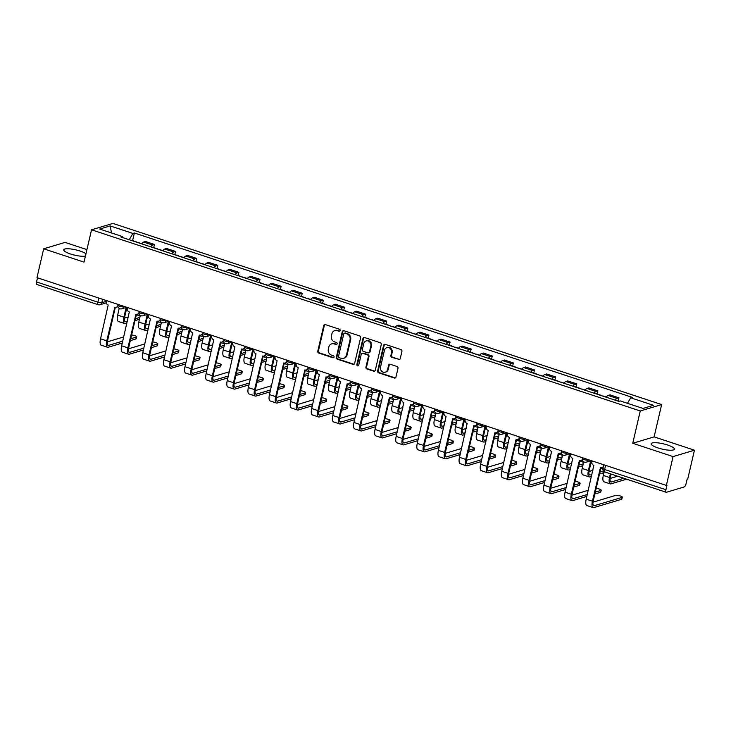 <?xml version="1.0" encoding="UTF-8"?>
<svg xmlns="http://www.w3.org/2000/svg" width="731" height="731" viewBox="0 0 731 731"><rect width="100%" height="100%" fill="white"/><g stroke="black" fill="none" stroke-linecap="round" stroke-linejoin="round"><path stroke-width="1.1" d="M340.207 330.576A1.051 0.95 -106.7 0 0 339.504 329.279L325.396 324.619A1.499 1.352 -106.7 0 0 323.732 325.597L317.775 351.2A1.499 1.352 -106.7 0 0 318.771 353.064L332.888 357.724A1.051 0.95 -106.7 0 0 334.049 357.03A1.051 0.95 -106.7 0 0 333.354 355.732L331.527 355.129A4.797 4.34 -106.7 0 1 328.329 349.171L328.831 347.042A4.797 4.34 -106.7 0 1 331.7 343.844A4.797 4.34 -106.7 0 1 334.14 343.89L335.968 344.493A1.051 0.95 -106.7 0 0 337.128 343.808A1.051 0.95 -106.7 0 0 336.434 342.501L334.606 341.898A4.797 4.34 -106.7 0 1 331.408 335.949L331.911 333.811A4.797 4.34 -106.7 0 1 334.78 330.622A4.797 4.34 -106.7 0 1 337.219 330.668L339.047 331.271A1.051 0.95 -106.7 0 0 340.207 330.576M667.641 445.015A11.915 2.714 13.1 0 0 651.175 443.763A11.915 2.714 13.1 0 0 657.918 447.92A11.915 2.714 13.1 0 0 674.393 449.163A11.915 2.714 13.1 0 0 667.641 445.015M85.966 253.73A11.915 2.714 13.1 0 0 80.209 251.071A11.915 2.714 13.1 0 0 63.743 249.819A11.915 2.714 13.1 0 0 70.487 253.977A11.915 2.714 13.1 0 0 85.408 256.124M398.587 359.579A1.499 1.352 -106.7 0 0 400.25 358.592L401.922 351.41A1.499 1.352 -106.7 0 0 400.917 349.555L385.246 344.374A1.499 1.352 -106.7 0 0 383.583 345.361L377.625 370.964A1.499 1.352 -106.7 0 0 378.621 372.819L394.301 378A1.499 1.352 -106.7 0 0 395.964 377.013L397.984 368.342A1.499 1.352 -106.7 0 0 396.979 366.478L390.272 364.266A1.499 1.352 -106.7 0 0 388.618 365.244L387.613 369.548A4.011 3.628 -106.7 0 1 381.564 371.138A4.011 3.628 -106.7 0 1 380.504 367.2L384.424 350.35A4.011 3.628 -106.7 0 1 390.473 348.751A4.011 3.628 -106.7 0 1 391.533 352.698L390.884 355.504A1.499 1.352 -106.7 0 0 391.88 357.368L399.208 359.396A1.499 1.352 -106.7 0 0 399.647 359.46M640.255 410.968L632.744 443.278L673.077 456.592L666.361 485.43L36.97 277.634L43.686 248.796L84.019 262.109L91.539 229.799L640.255 410.968L661.637 404.563L112.912 223.403L91.539 229.799M360.602 337.768A1.499 1.352 -106.7 0 0 359.606 335.913L343.926 330.732A1.499 1.352 -106.7 0 0 342.263 331.719L336.306 357.322A1.499 1.352 -106.7 0 0 337.302 359.177L352.982 364.358A1.499 1.352 -106.7 0 0 354.645 363.371L360.602 337.768M364.586 337.558L380.266 342.729A1.499 1.352 -106.7 0 1 381.262 344.593L375.305 370.197A1.499 1.352 -106.7 0 1 373.642 371.174L366.935 368.963A1.499 1.352 -106.7 0 1 365.939 367.099L368.351 356.719A1.499 1.352 -106.7 0 0 367.355 354.855L362.905 353.384A1.499 1.352 -106.7 0 0 361.242 354.371L358.729 365.18A1.051 0.95 -106.7 0 1 357.148 365.601A1.051 0.95 -106.7 0 1 356.865 364.568L362.923 338.535A1.499 1.352 -106.7 0 1 364.586 337.558M673.077 456.592L694.45 450.195L687.743 479.024L687.113 479.216L686.071 483.703A3.052 1.096 108.3 0 1 684.152 486.974L666.517 492.255A3.052 1.096 108.3 0 1 666.233 492.265L604.921 472.016A3.052 1.096 -71.7 0 1 604.628 469.494L665.941 489.733A3.052 1.096 108.3 0 0 666.233 492.265M86.925 249.618L65.059 242.4L43.686 248.796M694.45 450.195L654.117 436.873L661.637 404.563M666.361 485.43L666.992 485.238L665.941 489.733M37.126 284.46A3.052 1.096 -71.7 0 1 36.842 284.469A3.052 1.096 -71.7 0 1 36.55 281.938L97.863 302.177A3.052 0.694 13.1 0 0 101.819 302.698L106.123 301.41M37.509 277.807L36.55 281.938M150.577 246.786A7.027 2.531 -71.7 0 1 152.541 245.031L143.605 242.08A7.027 2.531 108.3 0 0 141.64 243.834M143.605 242.08L145.506 241.513L154.442 244.456L153.702 247.608M152.541 245.031L154.442 244.456M174.819 254.58L175.559 251.427L166.622 248.485L164.722 249.052A7.027 2.531 108.3 0 0 162.757 250.806M171.694 253.748A7.027 2.531 -71.7 0 1 173.658 252.003L175.559 251.427M195.935 261.552L196.666 258.399L187.739 255.448L185.838 256.024A7.027 2.531 108.3 0 0 183.874 257.778M192.801 260.72A7.027 2.531 -71.7 0 1 194.766 258.966L196.666 258.399M217.052 268.524L217.783 265.371L208.847 262.42L206.946 262.996A7.027 2.531 108.3 0 0 204.991 264.75M213.918 267.692A7.027 2.531 -71.7 0 1 215.883 265.938L217.783 265.371M238.169 275.496L238.9 272.343L229.963 269.392L228.063 269.967A7.027 2.531 108.3 0 0 226.098 271.713M235.035 274.664A7.027 2.531 -71.7 0 1 236.999 272.91L238.9 272.343M259.286 282.468L260.017 279.315L251.08 276.364L249.18 276.939A7.027 2.531 108.3 0 0 247.215 278.685M256.152 281.636A7.027 2.531 -71.7 0 1 258.116 279.882L260.017 279.315M280.393 289.439L281.133 286.287L272.197 283.336L270.296 283.902A7.027 2.531 108.3 0 0 268.332 285.657M277.268 288.608A7.027 2.531 -71.7 0 1 279.233 286.854L281.133 286.287M301.51 296.411L302.241 293.259L293.314 290.308L291.413 290.874A7.027 2.531 108.3 0 0 289.449 292.628M298.376 295.58A7.027 2.531 -71.7 0 1 300.34 293.825L302.241 293.259M322.627 303.383L323.358 300.231L314.431 297.279L312.53 297.846A7.027 2.531 108.3 0 0 310.565 299.6M319.493 302.552A7.027 2.531 -71.7 0 1 321.457 300.797L323.358 300.231M343.744 310.355L344.475 307.203L335.538 304.251L333.638 304.818A7.027 2.531 108.3 0 0 331.673 306.572M340.609 309.524A7.027 2.531 -71.7 0 1 342.574 307.769L344.475 307.203M364.86 317.327L365.591 314.175L356.655 311.223L354.754 311.79A7.027 2.531 108.3 0 0 352.79 313.544M361.726 316.496A7.027 2.531 -71.7 0 1 363.691 314.741L365.591 314.175M385.968 324.299L386.708 321.147L377.772 318.195L375.871 318.762A7.027 2.531 108.3 0 0 373.906 320.516M382.843 323.467A7.027 2.531 -71.7 0 1 384.808 321.713L386.708 321.147M407.085 331.271L407.825 328.109L398.888 325.167L396.988 325.734A7.027 2.531 108.3 0 0 395.023 327.488M403.96 330.439A7.027 2.531 -71.7 0 1 405.924 328.685L407.825 328.109M428.202 338.234L428.933 335.081L420.005 332.139L418.105 332.706A7.027 2.531 108.3 0 0 416.14 334.46M425.067 337.411A7.027 2.531 -71.7 0 1 427.032 335.657L428.933 335.081M449.318 345.206L450.049 342.053L441.122 339.111L439.221 339.677A7.027 2.531 108.3 0 0 437.257 341.432M446.184 344.383A7.027 2.531 -71.7 0 1 448.149 342.629L450.049 342.053M470.435 352.178L471.166 349.025L462.23 346.083L460.329 346.649A7.027 2.531 108.3 0 0 458.364 348.404M467.301 351.346A7.027 2.531 -71.7 0 1 469.265 349.601L471.166 349.025M491.552 359.149L492.283 355.997L483.346 353.046L481.446 353.621A7.027 2.531 108.3 0 0 479.481 355.376M488.418 358.318A7.027 2.531 -71.7 0 1 490.382 356.564L492.283 355.997M512.659 366.121L513.4 362.969L504.463 360.017L502.562 360.593A7.027 2.531 108.3 0 0 500.598 362.348M509.534 365.29A7.027 2.531 -71.7 0 1 511.499 363.535L513.4 362.969M533.776 373.093L534.507 369.941L525.58 366.989L523.679 367.565A7.027 2.531 108.3 0 0 521.715 369.31M530.651 372.262A7.027 2.531 -71.7 0 1 532.607 370.507L534.507 369.941M554.893 380.065L555.624 376.913L546.697 373.961L544.796 374.537A7.027 2.531 108.3 0 0 542.831 376.282M551.759 379.234A7.027 2.531 -71.7 0 1 553.723 377.479L555.624 376.913M576.01 387.037L576.741 383.885L567.804 380.933L565.904 381.5A7.027 2.531 108.3 0 0 563.948 383.254M572.876 386.206A7.027 2.531 -71.7 0 1 574.84 384.451L576.741 383.885M597.126 394.009L597.857 390.857L588.921 387.905L587.02 388.472A7.027 2.531 108.3 0 0 585.056 390.226M593.992 393.177A7.027 2.531 -71.7 0 1 595.957 391.423L597.857 390.857M618.234 400.981L618.974 397.828L610.038 394.877L608.137 395.444A7.027 2.531 108.3 0 0 606.173 397.198M615.109 400.149A7.027 2.531 -71.7 0 1 617.074 398.395L618.974 397.828M122.662 237.566L122.433 236.57L99.699 229.059L110.162 225.925L132.905 233.436L129.213 239.731M627.49 403.32L630.734 397.792L632.196 397.353L134.367 232.997L132.905 233.436M630.734 397.792L653.477 405.303L643.006 408.437L620.263 400.926L618.801 401.365L120.971 237.008L122.433 236.57M632.744 443.278L654.117 436.873M132.594 240.636L134.367 232.997M110.162 225.925L111.496 232.961M339.869 331.125A1.051 0.95 -106.7 0 1 339.668 331.079L337.841 330.476A4.797 4.34 -106.7 0 0 335.401 330.43L334.78 330.622M331.7 343.844L332.331 343.661A4.797 4.34 -106.7 0 1 334.761 343.707L336.589 344.31A1.051 0.95 -106.7 0 0 336.79 344.347M324.957 324.546A1.499 1.352 -106.7 0 0 324.354 325.414L318.396 351.017A1.499 1.352 -106.7 0 0 319.392 352.872L333.51 357.532A1.051 0.95 -106.7 0 0 333.711 357.578M343.488 330.668A1.499 1.352 -106.7 0 0 342.885 331.536L336.927 357.13A1.499 1.352 -106.7 0 0 337.932 358.994L353.603 364.166A1.499 1.352 -106.7 0 0 354.042 364.239M344.922 333.208A1.051 0.95 -106.7 0 0 343.762 333.893L338.535 356.372A1.051 0.95 -106.7 0 0 339.23 357.669L341.158 358.309A4.797 4.34 -106.7 0 0 343.588 358.354A4.797 4.34 -106.7 0 0 346.467 355.156L350.039 339.796A4.797 4.34 -106.7 0 0 346.85 333.848L344.922 333.208L345.544 333.025A1.051 0.95 -106.7 0 0 345.014 333.016L344.392 333.199M343.588 358.354L344.219 358.163A4.797 4.34 -106.7 0 0 347.088 354.974L346.467 355.156M345.544 333.025L347.472 333.656A4.797 4.34 -106.7 0 1 350.661 339.613L347.088 354.974M362.137 353.375L362.768 353.183A1.499 1.352 -106.7 0 1 363.526 353.201L367.976 354.672A1.499 1.352 -106.7 0 1 368.972 356.536L366.56 366.916A1.499 1.352 -106.7 0 0 367.556 368.771L374.263 370.992A1.499 1.352 -106.7 0 0 374.701 371.056M364.148 337.494A1.499 1.352 -106.7 0 0 363.545 338.352L357.496 364.376A1.051 0.95 -106.7 0 0 358.391 365.728M370.855 345.946A4.011 3.628 -106.7 0 0 366.158 340.929A4.011 3.628 -106.7 0 0 363.755 343.597L362.366 349.537A1.499 1.352 -106.7 0 0 363.371 351.401L367.821 352.863A1.499 1.352 -106.7 0 0 369.475 351.885L370.855 345.946L371.485 345.754A4.011 3.628 -106.7 0 0 366.779 340.737L366.158 340.929M368.579 352.881L369.201 352.698A1.499 1.352 -106.7 0 0 370.096 351.693L369.475 351.885M371.485 345.754L370.096 351.693M386.827 347.682L387.457 347.49A4.011 3.628 -106.7 0 1 392.154 352.506L391.505 355.321A1.499 1.352 -106.7 0 0 392.501 357.176L399.208 359.396M385.21 372.216L385.831 372.033A4.011 3.628 -106.7 0 0 388.234 369.365L387.613 369.548M389.833 364.193A1.499 1.352 -106.7 0 0 389.239 365.061L388.234 369.365M384.808 344.31A1.499 1.352 -106.7 0 0 384.204 345.169L378.247 370.772A1.499 1.352 -106.7 0 0 379.252 372.636L394.923 377.808A1.499 1.352 -106.7 0 0 395.361 377.881M140.197 315.947A3.518 0.795 13.1 0 0 136.286 314.97M138.287 242.729A3.819 1.371 -71.7 0 1 138.762 242.674L141.759 243.67M119.208 308.427L117.664 315.098A7.712 2.778 108.3 0 0 118.385 321.476L124.617 323.531A7.712 2.778 108.3 0 0 125.33 323.522L126.956 323.038M126.134 307.504L123.886 317.153A7.712 2.778 108.3 0 0 124.617 323.531M135.993 241.97A3.819 1.371 -71.7 0 1 136.459 241.915A3.819 1.371 -71.7 0 1 136.807 242.235M131.114 240.353A3.819 1.371 -71.7 0 1 131.589 240.307L136.459 241.915M127.395 321.156L125.769 321.64A5.729 2.065 -71.7 0 1 125.239 321.649A5.729 2.065 -71.7 0 1 124.699 316.907L126.929 307.331M139.859 317.418L135.409 318.753M128.373 316.943L124.471 318.113M134.97 320.635L139.42 319.31M136.66 336.845L136.222 338.727A3.518 0.795 -166.9 0 1 135.911 338.956L136.35 337.073A3.518 0.795 13.1 0 0 136.66 336.845A3.518 0.795 13.1 0 0 135.08 335.757A3.518 0.795 13.1 0 0 131.635 334.972M106.324 300.523L106.159 301.199A3.052 2.769 -106.7 0 0 108.197 304.991L100.54 338.818A7.712 2.778 108.3 0 0 101.271 345.206L107.494 347.262A7.712 2.778 108.3 0 0 108.215 347.252L122.296 343.031M117.929 306.609A3.052 2.769 73.3 0 1 117.188 306.965L116.384 307.212A3.052 2.769 -106.7 0 0 117.846 306.061M122.735 341.149L108.654 345.37A5.729 2.065 -71.7 0 1 108.124 345.379A5.729 2.065 -71.7 0 1 107.576 340.637L115.334 307.294M116.384 307.212A3.052 2.769 -106.7 0 1 114.831 307.184L106.772 340.874A7.712 2.778 108.3 0 0 107.494 347.262M130.319 340.637L135.911 338.956M136.35 337.073L130.758 338.745M123.722 336.936L107.356 341.834M161.313 322.919A3.518 0.795 13.1 0 0 157.403 321.942M159.404 249.7A3.819 1.371 -71.7 0 1 159.879 249.646L162.876 250.642M140.325 315.399L138.771 322.06A7.712 2.778 108.3 0 0 139.502 328.447L145.725 330.503A7.712 2.778 108.3 0 0 146.447 330.494L148.073 330.01M147.242 314.476L145.003 324.116A7.712 2.778 108.3 0 0 145.725 330.503M157.101 248.933A3.819 1.371 -71.7 0 1 157.576 248.887A3.819 1.371 -71.7 0 1 157.923 249.207M152.231 247.325A3.819 1.371 -71.7 0 1 152.706 247.279L157.576 248.887M148.503 328.128L146.885 328.612A5.729 2.065 -71.7 0 1 146.355 328.621A5.729 2.065 -71.7 0 1 145.807 323.879L148.037 314.303M160.966 324.39L156.525 325.724M149.489 323.915L145.588 325.076M156.087 327.607L160.528 326.273M182.43 329.891A3.518 0.795 13.1 0 0 178.519 328.913M180.52 256.672A3.819 1.371 -71.7 0 1 180.986 256.618L183.993 257.614M161.441 322.371L159.888 329.032A7.712 2.778 108.3 0 0 160.619 335.419L166.842 337.475A7.712 2.778 108.3 0 0 167.563 337.466L169.181 336.982M168.358 321.448L166.12 331.088A7.712 2.778 108.3 0 0 166.842 337.475M178.218 255.905A3.819 1.371 -71.7 0 1 178.693 255.859A3.819 1.371 -71.7 0 1 179.04 256.179M173.348 254.297A3.819 1.371 -71.7 0 1 173.814 254.251L178.693 255.859M169.619 335.1L168.002 335.584A5.729 2.065 -71.7 0 1 167.463 335.593A5.729 2.065 -71.7 0 1 166.924 330.851L169.153 321.274M182.083 331.362L177.642 332.696M170.606 330.887L166.705 332.048M177.204 334.579L181.644 333.245M157.777 343.817L157.339 345.699A3.518 0.795 -166.9 0 1 157.028 345.927L157.467 344.045A3.518 0.795 13.1 0 0 157.777 343.817A3.518 0.795 13.1 0 0 156.196 342.729A3.518 0.795 13.1 0 0 152.752 341.944M127.432 307.495L127.276 308.171A3.052 2.769 -106.7 0 0 129.314 311.963L121.657 345.79A7.712 2.778 108.3 0 0 122.388 352.178L128.61 354.233A7.712 2.778 108.3 0 0 129.332 354.224L143.413 350.003M139.045 313.572A3.052 2.769 73.3 0 1 138.305 313.937L137.492 314.184A3.052 2.769 -106.7 0 0 138.963 313.032M143.852 348.12L129.771 352.342A5.729 2.065 -71.7 0 1 129.232 352.342A5.729 2.065 -71.7 0 1 128.693 347.609L136.45 314.266M137.492 314.184A3.052 2.769 -106.7 0 1 135.948 314.156L127.888 347.846A7.712 2.778 108.3 0 0 128.61 354.233M151.436 347.609L157.028 345.927M157.467 344.045L151.874 345.717M144.839 343.908L128.473 348.806M178.894 350.789L178.455 352.671A3.518 0.795 -166.9 0 1 178.145 352.899L178.583 351.017A3.518 0.795 13.1 0 0 178.894 350.789A3.518 0.795 13.1 0 0 177.313 349.701A3.518 0.795 13.1 0 0 173.868 348.915M148.548 314.467L148.393 315.143A3.052 2.769 -106.7 0 0 150.431 318.935L142.773 352.762A7.712 2.778 108.3 0 0 143.504 359.149L149.727 361.205A7.712 2.778 108.3 0 0 150.44 361.196L164.53 356.975M160.162 320.543A3.052 2.769 73.3 0 1 159.422 320.909L158.609 321.156A3.052 2.769 -106.7 0 0 160.08 320.004M164.968 355.092L150.878 359.314A5.729 2.065 -71.7 0 1 150.348 359.314A5.729 2.065 -71.7 0 1 149.809 354.581L157.567 321.238M158.609 321.156A3.052 2.769 -106.7 0 1 157.055 321.128L148.996 354.818A7.712 2.778 108.3 0 0 149.727 361.205M172.543 354.572L178.145 352.899M178.583 351.017L172.982 352.689M165.946 350.88L149.59 355.778M203.547 336.863A3.518 0.795 13.1 0 0 199.636 335.885M201.637 263.635A3.819 1.371 -71.7 0 1 202.103 263.589L205.1 264.585M182.558 329.343L181.005 336.004A7.712 2.778 108.3 0 0 181.736 342.391L187.958 344.447A7.712 2.778 108.3 0 0 188.671 344.438L190.298 343.954M189.475 328.42L187.227 338.06A7.712 2.778 108.3 0 0 187.958 344.447M199.335 262.877A3.819 1.371 -71.7 0 1 199.801 262.831A3.819 1.371 -71.7 0 1 200.157 263.151M194.464 261.269A3.819 1.371 -71.7 0 1 194.93 261.223L199.801 262.831M190.736 342.071L189.11 342.556A5.729 2.065 -71.7 0 1 188.58 342.565A5.729 2.065 -71.7 0 1 188.041 337.823L190.27 328.246M203.2 338.334L198.75 339.668M191.714 337.85L187.821 339.02M198.32 341.551L202.761 340.217M224.655 343.835A3.518 0.795 13.1 0 0 220.753 342.857M222.754 270.607A3.819 1.371 -71.7 0 1 223.22 270.561L226.217 271.548M203.675 336.315L202.121 342.976A7.712 2.778 108.3 0 0 202.852 349.363L209.075 351.419A7.712 2.778 108.3 0 0 209.788 351.41L211.414 350.926M210.592 335.392L208.344 345.032A7.712 2.778 108.3 0 0 209.075 351.419M220.451 269.849A3.819 1.371 -71.7 0 1 220.917 269.803A3.819 1.371 -71.7 0 1 221.265 270.123M215.581 268.24A3.819 1.371 -71.7 0 1 216.047 268.195L220.917 269.803M211.853 349.043L210.226 349.528A5.729 2.065 -71.7 0 1 209.696 349.528A5.729 2.065 -71.7 0 1 209.157 344.794L211.387 335.218M224.316 345.306L219.867 346.64M212.831 344.822L208.929 345.991M219.428 348.523L223.878 347.188M245.771 350.807A3.518 0.795 13.1 0 0 241.86 349.829M243.862 277.579A3.819 1.371 -71.7 0 1 244.337 277.533L247.334 278.52M224.782 343.278L223.238 349.948A7.712 2.778 108.3 0 0 223.96 356.335L230.192 358.391A7.712 2.778 108.3 0 0 230.905 358.382L232.531 357.898M231.709 342.364L229.461 352.004A7.712 2.778 108.3 0 0 230.192 358.391M241.568 276.821A3.819 1.371 -71.7 0 1 242.034 276.775A3.819 1.371 -71.7 0 1 242.381 277.095M236.689 275.212A3.819 1.371 -71.7 0 1 237.164 275.167L242.034 276.775M232.97 356.006L231.343 356.5A5.729 2.065 -71.7 0 1 230.813 356.5A5.729 2.065 -71.7 0 1 230.274 351.766L232.504 342.181M245.433 352.278L240.983 353.612M233.947 351.794L230.046 352.963M240.545 355.494L244.995 354.16M200.002 357.761L199.563 359.643A3.518 0.795 -166.9 0 1 199.261 359.871L199.7 357.989A3.518 0.795 13.1 0 0 200.002 357.761A3.518 0.795 13.1 0 0 198.43 356.673A3.518 0.795 13.1 0 0 194.985 355.887M169.665 321.439L169.51 322.115A3.052 2.769 -106.7 0 0 171.538 325.907L163.89 359.734A7.712 2.778 108.3 0 0 164.621 366.121L170.844 368.177A7.712 2.778 108.3 0 0 171.557 368.168L185.647 363.947M181.279 327.515A3.052 2.769 73.3 0 1 180.539 327.881L179.725 328.128A3.052 2.769 -106.7 0 0 181.197 326.976M186.085 362.064L171.995 366.286A5.729 2.065 -71.7 0 1 171.465 366.286A5.729 2.065 -71.7 0 1 170.926 361.553L178.684 328.21M179.725 328.128A3.052 2.769 -106.7 0 1 178.172 328.1L170.113 361.79A7.712 2.778 108.3 0 0 170.844 368.177M193.66 361.543L199.261 359.871M199.7 357.989L194.099 359.661M187.063 357.852L170.698 362.75M221.118 364.723L220.68 366.615A3.518 0.795 -166.9 0 1 220.369 366.843L220.808 364.961A3.518 0.795 13.1 0 0 221.118 364.723A3.518 0.795 13.1 0 0 219.547 363.645A3.518 0.795 13.1 0 0 216.093 362.85M190.782 328.411L190.627 329.087A3.052 2.769 -106.7 0 0 192.655 332.879L185.007 366.706A7.712 2.778 108.3 0 0 185.729 373.093L191.961 375.149A7.712 2.778 108.3 0 0 192.673 375.14L206.763 370.919M202.396 334.487A3.052 2.769 73.3 0 1 201.646 334.853L200.842 335.1A3.052 2.769 -106.7 0 0 202.313 333.948M207.202 369.036L193.112 373.258A5.729 2.065 -71.7 0 1 192.582 373.258A5.729 2.065 -71.7 0 1 192.043 368.515L199.801 335.182M200.842 335.1A3.052 2.769 -106.7 0 1 199.289 335.072L191.23 368.762A7.712 2.778 108.3 0 0 191.961 375.149M214.777 368.515L220.369 366.843M220.808 364.961L215.216 366.633M208.18 364.824L191.814 369.722M242.235 371.695L241.797 373.587A3.518 0.795 -166.9 0 1 241.486 373.815L241.924 371.933A3.518 0.795 13.1 0 0 242.235 371.695A3.518 0.795 13.1 0 0 240.663 370.617A3.518 0.795 13.1 0 0 237.21 369.822M211.899 335.383L211.743 336.059A3.052 2.769 -106.7 0 0 213.772 339.851L206.115 373.678A7.712 2.778 108.3 0 0 206.846 380.065L213.077 382.121A7.712 2.778 108.3 0 0 213.79 382.112L227.88 377.89M223.512 341.459A3.052 2.769 73.3 0 1 222.763 341.825L221.959 342.071A3.052 2.769 -106.7 0 0 223.43 340.92M228.319 376.008L214.229 380.221A5.729 2.065 -71.7 0 1 213.699 380.23A5.729 2.065 -71.7 0 1 213.16 375.487L220.917 342.154M221.959 342.071A3.052 2.769 -106.7 0 1 220.406 342.035L212.346 375.734A7.712 2.778 108.3 0 0 213.077 382.121M235.894 375.487L241.486 373.815M241.924 371.933L236.332 373.605M229.296 371.796L212.931 376.693M266.888 357.779A3.518 0.795 13.1 0 0 262.977 356.801M264.978 284.551A3.819 1.371 -71.7 0 1 265.454 284.505L268.451 285.492M245.899 350.25L244.346 356.92A7.712 2.778 108.3 0 0 245.077 363.307L251.309 365.363A7.712 2.778 108.3 0 0 252.021 365.354L253.648 364.87M252.825 349.327L250.578 358.976A7.712 2.778 108.3 0 0 251.309 365.363M262.676 283.792A3.819 1.371 -71.7 0 1 263.151 283.747A3.819 1.371 -71.7 0 1 263.498 284.067M257.805 282.184A3.819 1.371 -71.7 0 1 258.281 282.139L263.151 283.747M254.086 362.978L252.46 363.471A5.729 2.065 -71.7 0 1 251.93 363.471A5.729 2.065 -71.7 0 1 251.391 358.738L253.611 349.153M266.55 359.25L262.1 360.584M255.064 358.766L251.162 359.935M261.661 362.466L266.111 361.132M263.352 378.667L262.913 380.549A3.518 0.795 -166.9 0 1 262.603 380.787L263.041 378.905A3.518 0.795 13.1 0 0 263.352 378.667A3.518 0.795 13.1 0 0 261.771 377.589A3.518 0.795 13.1 0 0 258.326 376.794M233.015 342.355L232.851 343.031A3.052 2.769 -106.7 0 0 234.889 346.823L227.231 380.65A7.712 2.778 108.3 0 0 227.962 387.037L234.185 389.084A7.712 2.778 108.3 0 0 234.907 389.084L248.988 384.862M244.62 348.431A3.052 2.769 73.3 0 1 243.88 348.797L243.067 349.043A3.052 2.769 -106.7 0 0 244.538 347.892M249.426 382.98L235.345 387.192A5.729 2.065 -71.7 0 1 234.815 387.202A5.729 2.065 -71.7 0 1 234.267 382.459L242.025 349.126M243.067 349.043A3.052 2.769 -106.7 0 1 241.522 349.007L233.463 382.706A7.712 2.778 108.3 0 0 234.185 389.084M257.01 382.459L262.603 380.787M263.041 378.905L257.449 380.577M250.413 378.768L234.048 383.665M288.005 364.751A3.518 0.795 13.1 0 0 284.094 363.773M286.095 291.523A3.819 1.371 -71.7 0 1 286.57 291.477L289.567 292.464M267.016 357.221L265.463 363.892A7.712 2.778 108.3 0 0 266.194 370.279L272.416 372.335A7.712 2.778 108.3 0 0 273.138 372.326L274.755 371.832M273.933 356.299L271.694 365.948A7.712 2.778 108.3 0 0 272.416 372.335M283.792 290.764A3.819 1.371 -71.7 0 1 284.268 290.719A3.819 1.371 -71.7 0 1 284.615 291.039M278.922 289.156A3.819 1.371 -71.7 0 1 279.388 289.11L284.268 290.719M275.194 369.95L273.577 370.443A5.729 2.065 -71.7 0 1 273.047 370.443A5.729 2.065 -71.7 0 1 272.499 365.701L274.728 356.125M287.658 366.222L283.217 367.556M276.181 365.738L272.279 366.907M282.778 369.438L287.219 368.104M284.469 385.639L284.03 387.521A3.518 0.795 -166.9 0 1 283.719 387.759L284.158 385.877A3.518 0.795 13.1 0 0 284.469 385.639A3.518 0.795 13.1 0 0 282.888 384.561A3.518 0.795 13.1 0 0 279.443 383.766M254.123 349.327L253.968 350.003A3.052 2.769 -106.7 0 0 256.005 353.795L248.348 387.622A7.712 2.778 108.3 0 0 249.079 394L255.302 396.056A7.712 2.778 108.3 0 0 256.024 396.047L270.105 391.834M265.737 355.403A3.052 2.769 73.3 0 1 264.997 355.769L264.183 356.006A3.052 2.769 -106.7 0 0 265.655 354.864M270.543 389.952L256.462 394.164A5.729 2.065 -71.7 0 1 255.923 394.173A5.729 2.065 -71.7 0 1 255.384 389.431L263.142 356.098M264.183 356.006A3.052 2.769 -106.7 0 1 262.639 355.979L254.58 389.678A7.712 2.778 108.3 0 0 255.302 396.056M278.127 389.431L283.719 387.759M284.158 385.877L278.566 387.549M271.521 385.74L255.165 390.637M309.122 371.723A3.518 0.795 13.1 0 0 305.211 370.745M307.212 298.495A3.819 1.371 -71.7 0 1 307.678 298.449L310.684 299.436M288.133 364.193L286.579 370.864A7.712 2.778 108.3 0 0 287.31 377.251L293.533 379.307A7.712 2.778 108.3 0 0 294.255 379.298L295.872 378.804M295.05 363.27L292.811 372.92A7.712 2.778 108.3 0 0 293.533 379.307M304.909 297.736A3.819 1.371 -71.7 0 1 305.384 297.691A3.819 1.371 -71.7 0 1 305.732 298.01M300.039 296.128A3.819 1.371 -71.7 0 1 300.505 296.082L305.384 297.691M296.311 376.922L294.694 377.406A5.729 2.065 -71.7 0 1 294.154 377.415A5.729 2.065 -71.7 0 1 293.615 372.673L295.845 363.097M308.774 373.194L304.334 374.528M297.298 372.709L293.396 373.879M303.895 376.41L308.336 375.076M305.585 392.611L305.147 394.493A3.518 0.795 -166.9 0 1 304.836 394.731L305.275 392.849A3.518 0.795 13.1 0 0 305.585 392.611A3.518 0.795 13.1 0 0 304.005 391.533A3.518 0.795 13.1 0 0 300.56 390.738M275.24 356.299L275.084 356.975A3.052 2.769 -106.7 0 0 277.122 360.767L269.465 394.594A7.712 2.778 108.3 0 0 270.196 400.972L276.419 403.028A7.712 2.778 108.3 0 0 277.131 403.019L291.221 398.806M286.854 362.375A3.052 2.769 73.3 0 1 286.113 362.74L285.3 362.978A3.052 2.769 -106.7 0 0 286.771 361.827M291.66 396.924L277.57 401.136A5.729 2.065 -71.7 0 1 277.04 401.145A5.729 2.065 -71.7 0 1 276.501 396.403L284.258 363.069M285.3 362.978A3.052 2.769 -106.7 0 1 283.747 362.951L275.688 396.65A7.712 2.778 108.3 0 0 276.419 403.028M299.235 396.403L304.836 394.731M305.275 392.849L299.673 394.521M292.638 392.702L276.272 397.609M330.229 378.695A3.518 0.795 13.1 0 0 326.328 377.717M328.329 305.467A3.819 1.371 -71.7 0 1 328.795 305.421L331.792 306.408M309.25 371.165L307.696 377.836A7.712 2.778 108.3 0 0 308.427 384.223L314.65 386.279A7.712 2.778 108.3 0 0 315.363 386.27L316.989 385.776M316.167 370.242L313.919 379.892A7.712 2.778 108.3 0 0 314.65 386.279M326.026 304.708A3.819 1.371 -71.7 0 1 326.492 304.663A3.819 1.371 -71.7 0 1 326.848 304.973M321.156 303.1A3.819 1.371 -71.7 0 1 321.622 303.054L326.492 304.663M317.428 383.894L315.801 384.378A5.729 2.065 -71.7 0 1 315.271 384.387A5.729 2.065 -71.7 0 1 314.732 379.645L316.962 370.069M329.891 380.166L325.441 381.491M318.405 379.681L314.504 380.851M325.003 383.382L329.453 382.048M326.693 399.583L326.254 401.465A3.518 0.795 -166.9 0 1 325.953 401.703L326.391 399.811A3.518 0.795 13.1 0 0 326.693 399.583A3.518 0.795 13.1 0 0 325.121 398.505A3.518 0.795 13.1 0 0 321.667 397.71M296.357 363.27L296.201 363.947A3.052 2.769 -106.7 0 0 298.23 367.739L290.582 401.566A7.712 2.778 108.3 0 0 291.303 407.944L297.535 410A7.712 2.778 108.3 0 0 298.248 409.99L312.338 405.778M307.97 369.347A3.052 2.769 73.3 0 1 307.23 369.712L306.417 369.95A3.052 2.769 -106.7 0 0 307.888 368.799M312.777 403.896L298.687 408.108A5.729 2.065 -71.7 0 1 298.157 408.117A5.729 2.065 -71.7 0 1 297.618 403.375L305.375 370.041M306.417 369.95A3.052 2.769 -106.7 0 1 304.864 369.923L296.804 403.622A7.712 2.778 108.3 0 0 297.535 410M320.352 403.375L325.953 401.703M326.391 399.811L320.79 401.493M313.754 399.674L297.389 404.581M351.346 385.666A3.518 0.795 13.1 0 0 347.444 384.689M349.445 312.439A3.819 1.371 -71.7 0 1 349.911 312.393L352.909 313.38M330.366 378.137L328.813 384.808A7.712 2.778 108.3 0 0 329.535 391.186L335.767 393.241A7.712 2.778 108.3 0 0 336.479 393.232L338.106 392.748M337.283 377.214L335.036 386.863A7.712 2.778 108.3 0 0 335.767 393.241M347.143 311.68A3.819 1.371 -71.7 0 1 347.609 311.634A3.819 1.371 -71.7 0 1 347.956 311.945M342.263 310.072A3.819 1.371 -71.7 0 1 342.738 310.017L347.609 311.634M338.544 390.866L336.918 391.35A5.729 2.065 -71.7 0 1 336.388 391.359A5.729 2.065 -71.7 0 1 335.849 386.617L338.078 377.041M351.008 387.138L346.558 388.463M339.522 386.653L335.62 387.823M346.119 390.354L350.569 389.02M372.463 392.638A3.518 0.795 13.1 0 0 368.552 391.661M370.553 319.41A3.819 1.371 -71.7 0 1 371.028 319.365L374.025 320.352M351.474 385.109L349.93 391.779A7.712 2.778 108.3 0 0 350.652 398.157L356.883 400.213A7.712 2.778 108.3 0 0 357.596 400.204L359.223 399.72M358.4 384.186L356.152 393.835A7.712 2.778 108.3 0 0 356.883 400.213M368.26 318.652A3.819 1.371 -71.7 0 1 368.726 318.597A3.819 1.371 -71.7 0 1 369.073 318.917M363.38 317.044A3.819 1.371 -71.7 0 1 363.855 316.989L368.726 318.597M359.661 397.838L358.035 398.322A5.729 2.065 -71.7 0 1 357.505 398.331A5.729 2.065 -71.7 0 1 356.966 393.589L359.195 384.013M372.125 394.11L367.675 395.434M360.639 393.625L356.737 394.795M367.236 397.317L371.686 395.992M393.58 399.61A3.518 0.795 13.1 0 0 389.669 398.633M391.67 326.382A3.819 1.371 -71.7 0 1 392.145 326.337L395.142 327.324M372.591 392.081L371.037 398.751A7.712 2.778 108.3 0 0 371.768 405.129L378 407.185A7.712 2.778 108.3 0 0 378.713 407.176L380.339 406.692M379.508 391.158L377.269 400.807A7.712 2.778 108.3 0 0 378 407.185M389.367 325.624A3.819 1.371 -71.7 0 1 389.842 325.569A3.819 1.371 -71.7 0 1 390.19 325.889M384.497 324.016A3.819 1.371 -71.7 0 1 384.972 323.961L389.842 325.569M380.778 404.81L379.151 405.294A5.729 2.065 -71.7 0 1 378.621 405.303A5.729 2.065 -71.7 0 1 378.073 400.561L380.303 390.984M393.232 401.081L388.791 402.406M381.756 400.597L377.854 401.767M388.353 404.289L392.803 402.964M414.696 406.582A3.518 0.795 13.1 0 0 410.785 405.595M412.787 333.354A3.819 1.371 -71.7 0 1 413.253 333.299L416.259 334.295M393.707 399.053L392.154 405.723A7.712 2.778 108.3 0 0 392.885 412.101L399.108 414.157A7.712 2.778 108.3 0 0 399.83 414.148L401.447 413.664M400.625 398.13L398.386 407.779A7.712 2.778 108.3 0 0 399.108 414.157M410.484 332.596A3.819 1.371 -71.7 0 1 410.959 332.541A3.819 1.371 -71.7 0 1 411.306 332.861M405.614 330.988A3.819 1.371 -71.7 0 1 406.08 330.933L410.959 332.541M401.886 411.781L400.268 412.266A5.729 2.065 -71.7 0 1 399.729 412.275A5.729 2.065 -71.7 0 1 399.19 407.532L401.42 397.956M414.349 408.044L409.908 409.378M402.872 407.569L398.971 408.739M409.47 411.261L413.91 409.936M435.813 413.545A3.518 0.795 13.1 0 0 431.902 412.567M433.903 340.326A3.819 1.371 -71.7 0 1 434.369 340.271L437.376 341.267M414.824 406.025L413.271 412.695A7.712 2.778 108.3 0 0 414.002 419.073L420.224 421.129A7.712 2.778 108.3 0 0 420.946 421.12L422.564 420.636M421.741 405.102L419.493 414.751A7.712 2.778 108.3 0 0 420.224 421.129M431.601 339.568A3.819 1.371 -71.7 0 1 432.067 339.513A3.819 1.371 -71.7 0 1 432.423 339.833M426.73 337.95A3.819 1.371 -71.7 0 1 427.196 337.905L432.067 339.513M423.002 418.753L421.376 419.238A5.729 2.065 -71.7 0 1 420.846 419.247A5.729 2.065 -71.7 0 1 420.307 414.504L422.536 404.928M435.466 415.016L431.025 416.35M423.98 414.541L420.087 415.711M430.586 418.233L435.027 416.908M456.921 420.517A3.518 0.795 13.1 0 0 453.019 419.539M455.02 347.298A3.819 1.371 -71.7 0 1 455.486 347.243L458.483 348.239M435.941 412.997L434.388 419.658A7.712 2.778 108.3 0 0 435.119 426.045L441.341 428.101A7.712 2.778 108.3 0 0 442.054 428.092L443.68 427.608M442.858 412.074L440.61 421.714A7.712 2.778 108.3 0 0 441.341 428.101M452.717 346.531A3.819 1.371 -71.7 0 1 453.183 346.485A3.819 1.371 -71.7 0 1 453.54 346.805M447.847 344.922A3.819 1.371 -71.7 0 1 448.313 344.877L453.183 346.485M444.119 425.725L442.493 426.21A5.729 2.065 -71.7 0 1 441.963 426.219A5.729 2.065 -71.7 0 1 441.423 421.476L443.653 411.9M456.583 421.988L452.133 423.322M445.097 421.513L441.195 422.673M451.694 425.204L456.144 423.87M347.81 406.555L347.371 408.437A3.518 0.795 -166.9 0 1 347.061 408.675L347.499 406.783A3.518 0.795 13.1 0 0 347.81 406.555A3.518 0.795 13.1 0 0 346.238 405.477A3.518 0.795 13.1 0 0 342.784 404.682M317.473 370.242L317.318 370.909A3.052 2.769 -106.7 0 0 319.346 374.701L311.698 408.538A7.712 2.778 108.3 0 0 312.42 414.916L318.652 416.972A7.712 2.778 108.3 0 0 319.365 416.962L333.455 412.75M329.087 376.319A3.052 2.769 73.3 0 1 328.338 376.684L327.534 376.922A3.052 2.769 -106.7 0 0 329.005 375.771M333.893 410.859L319.803 415.08A5.729 2.065 -71.7 0 1 319.273 415.089A5.729 2.065 -71.7 0 1 318.734 410.347L326.492 377.013M327.534 376.922A3.052 2.769 -106.7 0 1 325.98 376.894L317.921 410.594A7.712 2.778 108.3 0 0 318.652 416.972M341.468 410.347L347.061 408.675M347.499 406.783L341.907 408.465M334.871 406.646L318.506 411.553M368.927 413.527L368.488 415.409A3.518 0.795 -166.9 0 1 368.177 415.637L368.616 413.755A3.518 0.795 13.1 0 0 368.927 413.527A3.518 0.795 13.1 0 0 367.346 412.448A3.518 0.795 13.1 0 0 363.901 411.654M338.59 377.214L338.435 377.881A3.052 2.769 -106.7 0 0 340.463 381.673L332.806 415.51A7.712 2.778 108.3 0 0 333.537 421.888L339.76 423.943A7.712 2.778 108.3 0 0 340.482 423.934L354.562 419.722M350.195 383.291A3.052 2.769 73.3 0 1 349.455 383.656L348.65 383.894A3.052 2.769 -106.7 0 0 350.122 382.742M355.001 417.83L340.92 422.052A5.729 2.065 -71.7 0 1 340.39 422.061A5.729 2.065 -71.7 0 1 339.842 417.319L347.6 383.985M348.65 383.894A3.052 2.769 -106.7 0 1 347.097 383.866L339.038 417.556A7.712 2.778 108.3 0 0 339.76 423.943M362.585 417.319L368.177 415.637M368.616 413.755L363.024 415.436M355.988 413.618L339.623 418.525M390.043 420.499L389.605 422.381A3.518 0.795 -166.9 0 1 389.294 422.609L389.733 420.727A3.518 0.795 13.1 0 0 390.043 420.499A3.518 0.795 13.1 0 0 388.463 419.42A3.518 0.795 13.1 0 0 385.018 418.625M359.707 384.186L359.542 384.853A3.052 2.769 -106.7 0 0 361.58 388.645L353.923 422.472A7.712 2.778 108.3 0 0 354.654 428.859L360.876 430.915A7.712 2.778 108.3 0 0 361.598 430.906L375.679 426.685M371.311 390.263A3.052 2.769 73.3 0 1 370.571 390.628L369.758 390.866A3.052 2.769 -106.7 0 0 371.229 389.714M376.118 424.802L362.037 429.024A5.729 2.065 -71.7 0 1 361.498 429.033A5.729 2.065 -71.7 0 1 360.959 424.291L368.716 390.957M369.758 390.866A3.052 2.769 -106.7 0 1 368.214 390.838L360.155 424.528A7.712 2.778 108.3 0 0 360.876 430.915M383.702 424.291L389.294 422.609M389.733 420.727L384.14 422.408M377.105 420.59L360.739 425.488M411.16 427.471L410.721 429.353A3.518 0.795 -166.9 0 1 410.411 429.581L410.849 427.699A3.518 0.795 13.1 0 0 411.16 427.471A3.518 0.795 13.1 0 0 409.579 426.392A3.518 0.795 13.1 0 0 406.134 425.597M380.814 391.149L380.659 391.825A3.052 2.769 -106.7 0 0 382.697 395.617L375.04 429.444A7.712 2.778 108.3 0 0 375.771 435.831L381.993 437.887A7.712 2.778 108.3 0 0 382.706 437.878L396.796 433.657M392.428 397.235A3.052 2.769 73.3 0 1 391.688 397.6L390.875 397.838A3.052 2.769 -106.7 0 0 392.346 396.686M397.235 431.774L383.145 435.996A5.729 2.065 -71.7 0 1 382.615 436.005A5.729 2.065 -71.7 0 1 382.075 431.263L389.833 397.92M390.875 397.838A3.052 2.769 -106.7 0 1 389.321 397.81L381.262 431.5A7.712 2.778 108.3 0 0 381.993 437.887M404.81 431.263L410.411 429.581M410.849 427.699L405.248 429.38M398.212 427.562L381.856 432.46M432.277 434.442L431.838 436.325A3.518 0.795 -166.9 0 1 431.528 436.553L431.966 434.671A3.518 0.795 13.1 0 0 432.277 434.442A3.518 0.795 13.1 0 0 430.696 433.355A3.518 0.795 13.1 0 0 427.251 432.569M401.931 398.121L401.776 398.797A3.052 2.769 -106.7 0 0 403.804 402.589L396.156 436.416A7.712 2.778 108.3 0 0 396.887 442.803L403.11 444.859A7.712 2.778 108.3 0 0 403.823 444.85L417.913 440.629M413.545 404.206A3.052 2.769 73.3 0 1 412.805 404.563L411.992 404.81A3.052 2.769 -106.7 0 0 413.463 403.658M418.351 438.746L404.261 442.968A5.729 2.065 -71.7 0 1 403.731 442.977A5.729 2.065 -71.7 0 1 403.192 438.235L410.95 404.892M411.992 404.81A3.052 2.769 -106.7 0 1 410.438 404.782L402.379 438.472A7.712 2.778 108.3 0 0 403.11 444.859M425.926 438.235L431.528 436.553M431.966 434.671L426.365 436.343M419.329 434.534L402.964 439.432M453.384 441.414L452.946 443.297A3.518 0.795 -166.9 0 1 452.644 443.525L453.074 441.643A3.518 0.795 13.1 0 0 453.384 441.414A3.518 0.795 13.1 0 0 451.813 440.327A3.518 0.795 13.1 0 0 448.359 439.541M423.048 405.093L422.893 405.769A3.052 2.769 -106.7 0 0 424.921 409.561L417.273 443.388A7.712 2.778 108.3 0 0 417.995 449.775L424.227 451.831A7.712 2.778 108.3 0 0 424.939 451.822L439.029 447.6M434.662 411.169A3.052 2.769 73.3 0 1 433.922 411.535L433.108 411.781A3.052 2.769 -106.7 0 0 434.579 410.63M439.468 445.718L425.378 449.94A5.729 2.065 -71.7 0 1 424.848 449.94A5.729 2.065 -71.7 0 1 424.309 445.206L432.067 411.864M433.108 411.781A3.052 2.769 -106.7 0 1 431.555 411.754L423.496 445.444A7.712 2.778 108.3 0 0 424.227 451.831M447.043 445.206L452.644 443.525M453.074 441.643L447.482 443.315M440.446 441.506L424.081 446.403M478.037 427.489A3.518 0.795 13.1 0 0 474.127 426.511M476.137 354.27A3.819 1.371 -71.7 0 1 476.603 354.215L479.6 355.211M457.058 419.969L455.504 426.63A7.712 2.778 108.3 0 0 456.226 433.017L462.458 435.073A7.712 2.778 108.3 0 0 463.171 435.064L464.797 434.579M463.975 419.046L461.727 428.686A7.712 2.778 108.3 0 0 462.458 435.073M473.834 353.502A3.819 1.371 -71.7 0 1 474.3 353.457A3.819 1.371 -71.7 0 1 474.647 353.777M468.955 351.894A3.819 1.371 -71.7 0 1 469.43 351.849L474.3 353.457M465.236 432.697L463.609 433.181A5.729 2.065 -71.7 0 1 463.079 433.191A5.729 2.065 -71.7 0 1 462.54 428.448L464.77 418.872M477.699 428.96L473.249 430.294M466.214 428.485L462.312 429.645M472.811 432.176L477.261 430.842M474.501 448.386L474.063 450.269A3.518 0.795 -166.9 0 1 473.752 450.497L474.191 448.615A3.518 0.795 13.1 0 0 474.501 448.386A3.518 0.795 13.1 0 0 472.93 447.299A3.518 0.795 13.1 0 0 469.476 446.513M444.165 412.065L444.009 412.741A3.052 2.769 -106.7 0 0 446.038 416.533L438.39 450.36A7.712 2.778 108.3 0 0 439.112 456.747L445.343 458.803A7.712 2.778 108.3 0 0 446.056 458.794L460.146 454.572M455.779 418.141A3.052 2.769 73.3 0 1 455.029 418.507L454.225 418.753A3.052 2.769 -106.7 0 0 455.696 417.602M460.585 452.69L446.495 456.912A5.729 2.065 -71.7 0 1 445.965 456.912A5.729 2.065 -71.7 0 1 445.426 452.178L453.183 418.836M454.225 418.753A3.052 2.769 -106.7 0 1 452.672 418.726L444.612 452.416A7.712 2.778 108.3 0 0 445.343 458.803M468.16 452.169L473.752 450.497M474.191 448.615L468.598 450.287M461.563 448.478L445.197 453.375M499.154 434.461A3.518 0.795 13.1 0 0 495.243 433.483M497.244 361.233A3.819 1.371 -71.7 0 1 497.72 361.187L500.717 362.183M478.165 426.941L476.621 433.602A7.712 2.778 108.3 0 0 477.343 439.989L483.575 442.045A7.712 2.778 108.3 0 0 484.287 442.036L485.914 441.551M485.092 426.018L482.844 435.658A7.712 2.778 108.3 0 0 483.575 442.045M494.951 360.474A3.819 1.371 -71.7 0 1 495.417 360.429A3.819 1.371 -71.7 0 1 495.764 360.748M490.072 358.866A3.819 1.371 -71.7 0 1 490.547 358.82L495.417 360.429M486.353 439.669L484.726 440.153A5.729 2.065 -71.7 0 1 484.196 440.163A5.729 2.065 -71.7 0 1 483.657 435.42L485.887 425.844M498.816 435.932L494.366 437.266M487.33 435.448L483.429 436.617M493.928 439.148L498.378 437.814M495.618 455.358L495.179 457.24A3.518 0.795 -166.9 0 1 494.869 457.469L495.307 455.587A3.518 0.795 13.1 0 0 495.618 455.358A3.518 0.795 13.1 0 0 494.037 454.271A3.518 0.795 13.1 0 0 490.592 453.485M465.281 419.037L465.117 419.713A3.052 2.769 -106.7 0 0 467.155 423.505L459.497 457.332A7.712 2.778 108.3 0 0 460.228 463.719L466.451 465.775A7.712 2.778 108.3 0 0 467.173 465.766L481.254 461.544M476.886 425.113A3.052 2.769 73.3 0 1 476.146 425.479L475.333 425.725A3.052 2.769 -106.7 0 0 476.804 424.574M481.692 459.662L467.612 463.883A5.729 2.065 -71.7 0 1 467.082 463.883A5.729 2.065 -71.7 0 1 466.533 459.15L474.291 425.808M475.333 425.725A3.052 2.769 -106.7 0 1 473.789 425.698L465.729 459.388A7.712 2.778 108.3 0 0 466.451 465.775M489.277 459.141L494.869 457.469M495.307 455.587L489.715 457.259M482.679 455.45L466.314 460.347M520.271 441.433A3.518 0.795 13.1 0 0 516.36 440.455M518.361 368.205A3.819 1.371 -71.7 0 1 518.836 368.159L521.833 369.146M499.282 433.912L497.729 440.574A7.712 2.778 108.3 0 0 498.46 446.961L504.682 449.017A7.712 2.778 108.3 0 0 505.404 449.008L507.022 448.523M506.199 432.99L503.961 442.63A7.712 2.778 108.3 0 0 504.682 449.017M516.059 367.446A3.819 1.371 -71.7 0 1 516.534 367.401A3.819 1.371 -71.7 0 1 516.881 367.72M511.188 365.838A3.819 1.371 -71.7 0 1 511.663 365.792L516.534 367.401M507.46 446.641L505.843 447.125A5.729 2.065 -71.7 0 1 505.313 447.125A5.729 2.065 -71.7 0 1 504.765 442.392L506.994 432.816M519.924 442.904L515.483 444.238M508.447 442.419L504.545 443.589M515.044 446.12L519.485 444.786M516.735 462.321L516.296 464.212A3.518 0.795 -166.9 0 1 515.985 464.441L516.424 462.559A3.518 0.795 13.1 0 0 516.735 462.321A3.518 0.795 13.1 0 0 515.154 461.243A3.518 0.795 13.1 0 0 511.709 460.448M486.389 426.009L486.234 426.685A3.052 2.769 -106.7 0 0 488.271 430.477L480.614 464.304A7.712 2.778 108.3 0 0 481.345 470.691L487.568 472.747A7.712 2.778 108.3 0 0 488.29 472.738L502.371 468.516M498.003 432.085A3.052 2.769 73.3 0 1 497.263 432.45L496.45 432.697A3.052 2.769 -106.7 0 0 497.921 431.546M502.809 466.634L488.728 470.855A5.729 2.065 -71.7 0 1 488.189 470.855A5.729 2.065 -71.7 0 1 487.65 466.113L495.408 432.779M496.45 432.697A3.052 2.769 -106.7 0 1 494.905 432.67L486.846 466.36A7.712 2.778 108.3 0 0 487.568 472.747M510.393 466.113L515.985 464.441M516.424 462.559L510.832 464.231M503.796 462.421L487.431 467.319M541.388 448.405A3.518 0.795 13.1 0 0 537.477 447.427M539.478 375.177A3.819 1.371 -71.7 0 1 539.944 375.131L542.95 376.118M520.399 440.875L518.846 447.546A7.712 2.778 108.3 0 0 519.577 453.933L525.799 455.989A7.712 2.778 108.3 0 0 526.521 455.98L528.138 455.495M527.316 439.961L525.077 449.602A7.712 2.778 108.3 0 0 525.799 455.989M537.175 374.418A3.819 1.371 -71.7 0 1 537.65 374.373A3.819 1.371 -71.7 0 1 537.998 374.692M532.305 372.81A3.819 1.371 -71.7 0 1 532.771 372.764L537.65 374.373M528.577 453.604L526.96 454.097A5.729 2.065 -71.7 0 1 526.421 454.097A5.729 2.065 -71.7 0 1 525.881 449.364L528.111 439.779M541.041 449.876L536.6 451.21M529.564 449.391L525.662 450.561M536.161 453.092L540.602 451.758M537.852 469.293L537.413 471.184A3.518 0.795 -166.9 0 1 537.102 471.413L537.541 469.53A3.518 0.795 13.1 0 0 537.852 469.293A3.518 0.795 13.1 0 0 536.271 468.215A3.518 0.795 13.1 0 0 532.826 467.42M507.506 432.98L507.351 433.657A3.052 2.769 -106.7 0 0 509.388 437.449L501.731 471.276A7.712 2.778 108.3 0 0 502.462 477.663L508.685 479.719A7.712 2.778 108.3 0 0 509.397 479.71L523.487 475.488M519.12 439.057A3.052 2.769 73.3 0 1 518.38 439.422L517.566 439.669A3.052 2.769 -106.7 0 0 519.037 438.518M523.926 473.606L509.836 477.818A5.729 2.065 -71.7 0 1 509.306 477.827A5.729 2.065 -71.7 0 1 508.767 473.085L516.525 439.751M517.566 439.669A3.052 2.769 -106.7 0 1 516.013 439.633L507.954 473.332A7.712 2.778 108.3 0 0 508.685 479.719M531.501 473.085L537.102 471.413M537.541 469.53L531.94 471.203M524.904 469.393L508.548 474.291M562.505 455.376A3.518 0.795 13.1 0 0 558.594 454.399M560.595 382.149A3.819 1.371 -71.7 0 1 561.061 382.103L564.058 383.09M541.516 447.847L539.962 454.518A7.712 2.778 108.3 0 0 540.693 460.905L546.916 462.961A7.712 2.778 108.3 0 0 547.629 462.951L549.255 462.467M548.433 446.924L546.185 456.573A7.712 2.778 108.3 0 0 546.916 462.961M558.292 381.39A3.819 1.371 -71.7 0 1 558.758 381.344A3.819 1.371 -71.7 0 1 559.114 381.664M553.422 379.782A3.819 1.371 -71.7 0 1 553.888 379.736L558.758 381.344M549.694 460.576L548.067 461.069A5.729 2.065 -71.7 0 1 547.537 461.069A5.729 2.065 -71.7 0 1 546.998 456.336L549.228 446.751M562.157 456.848L557.707 458.182M550.671 456.363L546.779 457.533M557.269 460.064L561.719 458.73M558.959 476.265L558.521 478.147A3.518 0.795 -166.9 0 1 558.219 478.385L558.658 476.502A3.518 0.795 13.1 0 0 558.959 476.265A3.518 0.795 13.1 0 0 557.387 475.187A3.518 0.795 13.1 0 0 553.943 474.392M528.623 439.952L528.467 440.629A3.052 2.769 -106.7 0 0 530.496 444.421L522.848 478.248A7.712 2.778 108.3 0 0 523.57 484.635L529.801 486.682A7.712 2.778 108.3 0 0 530.514 486.682L544.604 482.46M540.236 446.029A3.052 2.769 73.3 0 1 539.496 446.394L538.683 446.641A3.052 2.769 -106.7 0 0 540.154 445.49M545.043 480.578L530.953 484.79A5.729 2.065 -71.7 0 1 530.423 484.799A5.729 2.065 -71.7 0 1 529.884 480.057L537.641 446.723M538.683 446.641A3.052 2.769 -106.7 0 1 537.13 446.604L529.07 480.304A7.712 2.778 108.3 0 0 529.801 486.682M552.618 480.057L558.219 478.385M558.658 476.502L553.056 478.175M546.02 476.365L529.655 481.263M583.612 462.348A3.518 0.795 13.1 0 0 579.71 461.371M581.712 389.12A3.819 1.371 -71.7 0 1 582.178 389.075L585.175 390.062M562.632 454.819L561.079 461.489A7.712 2.778 108.3 0 0 561.81 467.877L568.033 469.932A7.712 2.778 108.3 0 0 568.745 469.923L570.372 469.43M569.55 453.896L567.302 463.545A7.712 2.778 108.3 0 0 568.033 469.932M579.409 388.362A3.819 1.371 -71.7 0 1 579.875 388.316A3.819 1.371 -71.7 0 1 580.222 388.636M574.539 386.754A3.819 1.371 -71.7 0 1 575.005 386.708L579.875 388.316M570.81 467.548L569.184 468.041A5.729 2.065 -71.7 0 1 568.654 468.041A5.729 2.065 -71.7 0 1 568.115 463.299L570.344 453.723M583.274 463.82L578.824 465.154M571.788 463.335L567.886 464.505M578.385 467.036L582.835 465.702M580.076 483.237L579.637 485.119A3.518 0.795 -166.9 0 1 579.327 485.357L579.765 483.474A3.518 0.795 13.1 0 0 580.076 483.237A3.518 0.795 13.1 0 0 578.504 482.158A3.518 0.795 13.1 0 0 575.05 481.363M549.739 446.924L549.584 447.6A3.052 2.769 -106.7 0 0 551.613 451.392L543.965 485.22A7.712 2.778 108.3 0 0 544.686 491.597L550.918 493.653A7.712 2.778 108.3 0 0 551.631 493.644L565.721 489.432M561.353 453.001A3.052 2.769 73.3 0 1 560.604 453.366L559.8 453.604A3.052 2.769 -106.7 0 0 561.271 452.462M566.159 487.55L552.069 491.762A5.729 2.065 -71.7 0 1 551.539 491.771A5.729 2.065 -71.7 0 1 551 487.029L558.758 453.695M559.8 453.604A3.052 2.769 -106.7 0 1 558.246 453.576L550.187 487.275A7.712 2.778 108.3 0 0 550.918 493.653M573.734 487.029L579.327 485.357M579.765 483.474L574.173 485.146M567.137 483.337L550.772 488.235M602.847 468.699A3.518 0.795 13.1 0 0 600.818 468.343M602.819 396.092A3.819 1.371 -71.7 0 1 603.294 396.047L606.291 397.034M583.74 461.791L582.196 468.461A7.712 2.778 108.3 0 0 582.918 474.848L589.149 476.904A7.712 2.778 108.3 0 0 589.862 476.895L591.489 476.402M590.666 460.868L588.418 470.517A7.712 2.778 108.3 0 0 589.149 476.904M600.526 395.334A3.819 1.371 -71.7 0 1 600.992 395.288A3.819 1.371 -71.7 0 1 601.339 395.608M595.646 393.726A3.819 1.371 -71.7 0 1 596.121 393.68L600.992 395.288M591.927 474.52L590.301 475.004A5.729 2.065 -71.7 0 1 589.771 475.013A5.729 2.065 -71.7 0 1 589.232 470.271L591.461 460.694M603.514 471.056L599.941 472.125M592.905 470.307L589.003 471.477M599.502 474.008L603.952 472.674M601.193 490.209L600.754 492.091A3.518 0.795 -166.9 0 1 600.443 492.328L600.882 490.446A3.518 0.795 13.1 0 0 601.193 490.209A3.518 0.795 13.1 0 0 599.612 489.13A3.518 0.795 13.1 0 0 596.167 488.335M570.856 453.896L570.701 454.572A3.052 2.769 -106.7 0 0 572.729 458.364L565.072 492.191A7.712 2.778 108.3 0 0 565.803 498.569L572.035 500.625A7.712 2.778 108.3 0 0 572.748 500.616L586.838 496.404M582.47 459.973A3.052 2.769 73.3 0 1 581.721 460.338L580.917 460.576A3.052 2.769 -106.7 0 0 582.388 459.424M587.276 494.522L573.186 498.734A5.729 2.065 -71.7 0 1 572.656 498.743A5.729 2.065 -71.7 0 1 572.117 494.001L579.875 460.667M580.917 460.576A3.052 2.769 -106.7 0 1 579.363 460.548L571.304 494.247A7.712 2.778 108.3 0 0 572.035 500.625M594.851 494.001L600.443 492.328M600.882 490.446L595.29 492.118M588.254 490.3L571.889 495.207M604.181 471.659L603.303 475.433A7.712 2.778 108.3 0 0 604.034 481.82L610.266 483.876A7.712 2.778 108.3 0 0 610.979 483.867L626.211 479.298M610.385 473.825L609.535 477.489A7.712 2.778 108.3 0 0 610.266 483.876M616.763 400.698A3.819 1.371 -71.7 0 1 617.238 400.652L619.12 401.273M623.826 478.266L611.418 481.976A5.729 2.065 -71.7 0 1 610.888 481.985A5.729 2.065 -71.7 0 1 610.348 477.242L611.089 474.053M617.604 476.21L610.12 478.449M622.309 497.181L621.871 499.063A3.518 0.795 -166.9 0 1 621.56 499.3L621.999 497.409A3.518 0.795 13.1 0 0 622.309 497.181A3.518 0.795 13.1 0 0 619.705 495.773A3.518 0.795 13.1 0 0 615.776 495.353L593.005 502.179M591.973 460.868L591.808 461.544A3.052 2.769 -106.7 0 0 593.846 465.336L586.189 499.163A7.712 2.778 108.3 0 0 586.92 505.541L593.143 507.597A7.712 2.778 108.3 0 0 593.864 507.588L621.56 499.3M603.194 467.173A3.052 2.769 73.3 0 1 602.837 467.31L602.024 467.548A3.052 2.769 -106.7 0 0 603.303 466.68M621.999 497.409L594.303 505.706A5.729 2.065 -71.7 0 1 593.773 505.715A5.729 2.065 -71.7 0 1 593.225 500.973L600.983 467.639M602.024 467.548A3.052 2.769 -106.7 0 1 600.48 467.52L592.421 501.219A7.712 2.778 108.3 0 0 593.143 507.597M102.605 299.299L101.819 302.698A3.052 2.769 -106.7 0 1 98.438 304.708A3.052 1.096 -71.7 0 1 98.155 304.708A3.052 1.096 -71.7 0 1 97.863 302.177L98.822 298.056M595.957 391.423L587.02 388.472M574.84 384.451L565.904 381.5M553.723 377.479L544.796 374.537M532.607 370.507L523.679 367.565M511.499 363.535L502.562 360.593M490.382 356.564L481.446 353.621M469.265 349.601L460.329 346.649M448.149 342.629L439.221 339.677M427.032 335.657L418.105 332.706M405.924 328.685L396.988 325.734M384.808 321.713L375.871 318.762M363.691 314.741L354.754 311.79M342.574 307.769L333.638 304.818M321.457 300.797L312.53 297.846M300.34 293.825L291.413 290.874M279.233 286.854L270.296 283.902M258.116 279.882L249.18 276.939M236.999 272.91L228.063 269.967M215.883 265.938L206.946 262.996M194.766 258.966L185.838 256.024M173.658 252.003L164.722 249.052M617.074 398.395L608.137 395.444M588.254 459.644L588.144 460.137L588.994 459.881M567.146 452.672L567.028 453.165L567.886 452.909M546.03 445.7L545.911 446.202L546.77 445.937M524.913 438.728L524.794 439.23L525.653 438.975M503.796 431.756L503.677 432.259L504.536 432.003M482.679 424.784L482.57 425.287L483.419 425.031M461.563 417.812L461.453 418.315L462.303 418.059M440.455 410.84L440.336 411.343L441.195 411.087M419.338 403.868L419.219 404.371L420.078 404.115M398.221 396.896L398.103 397.399L398.962 397.143M377.105 389.925L376.986 390.427L377.845 390.171M355.988 382.953L355.878 383.455L356.728 383.199M334.88 375.981L334.761 376.483L335.62 376.227M313.763 369.018L313.645 369.511L314.504 369.256M292.647 362.046L292.528 362.539L293.387 362.284M271.53 355.074L271.411 355.577L272.27 355.312M250.413 348.102L250.294 348.605L251.153 348.349M229.296 341.13L229.187 341.633L230.037 341.377M208.189 334.158L208.07 334.661L208.929 334.405M187.072 327.186L186.953 327.689L187.812 327.433M165.955 320.215L165.836 320.717L166.695 320.461M144.839 313.243L144.72 313.745L145.579 313.489M123.722 306.271L123.612 306.773L124.462 306.517M118.102 304.416L117.929 305.183A3.052 0.694 13.1 0 0 120.186 306.417A3.052 0.694 13.1 0 0 123.612 306.773A3.052 2.769 73.3 0 1 121.775 308.811L126.819 307.294M139.219 311.388L139.036 312.155A3.052 0.694 13.1 0 0 141.302 313.389A3.052 0.694 13.1 0 0 144.72 313.745A3.052 2.769 73.3 0 1 142.892 315.774L147.936 314.266M160.336 318.36L160.153 319.127A3.052 0.694 13.1 0 0 162.419 320.361A3.052 0.694 13.1 0 0 165.836 320.717A3.052 2.769 73.3 0 1 164.009 322.746L169.053 321.238M181.452 325.332L181.27 326.099A3.052 0.694 13.1 0 0 183.536 327.324A3.052 0.694 13.1 0 0 186.953 327.689A3.052 2.769 73.3 0 1 185.126 329.718L190.17 328.21M202.569 332.303L202.386 333.071A3.052 0.694 13.1 0 0 204.643 334.295A3.052 0.694 13.1 0 0 208.07 334.661A3.052 2.769 73.3 0 1 206.243 336.689L211.286 335.182M223.677 339.275L223.503 340.043A3.052 0.694 13.1 0 0 225.76 341.267A3.052 0.694 13.1 0 0 229.187 341.633A3.052 2.769 73.3 0 1 227.35 343.661L232.403 342.154M244.794 346.247L244.62 347.015A3.052 0.694 13.1 0 0 246.877 348.239A3.052 0.694 13.1 0 0 250.294 348.605A3.052 2.769 73.3 0 1 248.467 350.633L253.511 349.126M265.91 353.219L265.728 353.987A3.052 0.694 13.1 0 0 267.994 355.211A3.052 0.694 13.1 0 0 271.411 355.577A3.052 2.769 73.3 0 1 269.584 357.605L274.628 356.098M287.027 360.191L286.844 360.959A3.052 0.694 13.1 0 0 289.11 362.183A3.052 0.694 13.1 0 0 292.528 362.539A3.052 2.769 73.3 0 1 290.7 364.577L295.744 363.069M308.144 367.154L307.961 367.931A3.052 0.694 13.1 0 0 310.218 369.155A3.052 0.694 13.1 0 0 313.645 369.511A3.052 2.769 73.3 0 1 311.817 371.549L316.861 370.041M329.252 374.126L329.078 374.902A3.052 0.694 13.1 0 0 331.335 376.127A3.052 0.694 13.1 0 0 334.761 376.483A3.052 2.769 73.3 0 1 332.925 378.521L337.978 377.004M350.368 381.098L350.195 381.874A3.052 0.694 13.1 0 0 352.452 383.099A3.052 0.694 13.1 0 0 355.878 383.455A3.052 2.769 73.3 0 1 354.042 385.493L359.095 383.976M371.485 388.07L371.302 388.846A3.052 0.694 13.1 0 0 373.568 390.071A3.052 0.694 13.1 0 0 376.986 390.427A3.052 2.769 73.3 0 1 375.158 392.465L380.202 390.948M392.602 395.042L392.419 395.809A3.052 0.694 13.1 0 0 394.685 397.043A3.052 0.694 13.1 0 0 398.103 397.399A3.052 2.769 73.3 0 1 396.275 399.437L401.319 397.92M413.719 402.013L413.536 402.781A3.052 0.694 13.1 0 0 415.802 404.015A3.052 0.694 13.1 0 0 419.219 404.371A3.052 2.769 73.3 0 1 417.392 406.409L422.436 404.892M434.835 408.985L434.653 409.753A3.052 0.694 13.1 0 0 436.91 410.986A3.052 0.694 13.1 0 0 440.336 411.343A3.052 2.769 73.3 0 1 438.509 413.371L443.553 411.864M455.943 415.957L455.769 416.725A3.052 0.694 13.1 0 0 458.026 417.958A3.052 0.694 13.1 0 0 461.453 418.315A3.052 2.769 73.3 0 1 459.616 420.343L464.669 418.836M477.06 422.929L476.886 423.697A3.052 0.694 13.1 0 0 479.143 424.921A3.052 0.694 13.1 0 0 482.57 425.287A3.052 2.769 73.3 0 1 480.733 427.315L485.777 425.808M498.177 429.901L497.994 430.669A3.052 0.694 13.1 0 0 500.26 431.893A3.052 0.694 13.1 0 0 503.677 432.259A3.052 2.769 73.3 0 1 501.85 434.287L506.894 432.779M519.293 436.873L519.111 437.641A3.052 0.694 13.1 0 0 521.377 438.865A3.052 0.694 13.1 0 0 524.794 439.23A3.052 2.769 73.3 0 1 522.967 441.259L528.01 439.751M540.41 443.845L540.227 444.612A3.052 0.694 13.1 0 0 542.493 445.837A3.052 0.694 13.1 0 0 545.911 446.202A3.052 2.769 73.3 0 1 544.083 448.231L549.127 446.723M561.518 450.817L561.344 451.584A3.052 0.694 13.1 0 0 563.601 452.809A3.052 0.694 13.1 0 0 567.028 453.165A3.052 2.769 73.3 0 1 565.191 455.203L570.244 453.695M582.634 457.789L582.461 458.556A3.052 0.694 13.1 0 0 584.718 459.781A3.052 0.694 13.1 0 0 588.144 460.137A3.052 2.769 73.3 0 1 586.308 462.175L591.361 460.667M605.588 465.364L604.628 469.494A3.052 0.694 13.1 0 1 602.901 468.425A3.052 3.052 0 0 0 604.921 472.016A3.052 1.096 -71.7 0 0 605.204 472.016M337.841 330.476L337.219 330.668M336.589 344.31L335.968 344.493M334.761 343.707L334.14 343.89M333.51 357.532L332.888 357.724M319.392 352.872L318.771 353.064M318.396 351.017L317.775 351.2M324.354 325.414L323.732 325.597M339.668 331.079L339.047 331.271M353.603 364.166L352.982 364.358M337.932 358.994L337.302 359.177M336.927 357.13L336.306 357.322M342.885 331.536L342.263 331.719M350.661 339.613L350.039 339.796M347.472 333.656L346.85 333.848M374.263 370.992L373.642 371.174M367.556 368.771L366.935 368.963M366.56 366.916L365.939 367.099M368.972 356.536L368.351 356.719M367.976 354.672L367.355 354.855M363.526 353.201L362.905 353.384M357.496 364.376L356.865 364.568M363.545 338.352L362.923 338.535M392.501 357.176L391.88 357.368M391.505 355.321L390.884 355.504M392.154 352.506L391.533 352.698M389.239 365.061L388.618 365.244M394.923 377.808L394.301 378M379.252 372.636L378.621 372.819M378.247 370.772L377.625 370.964M384.204 345.169L383.583 345.361M117.664 315.098L123.886 317.153M124.809 321.329L125.769 321.64M106.772 340.874L100.54 338.818M108.654 345.37L107.695 345.05M138.771 322.06L145.003 324.116M145.926 328.292L146.885 328.612M159.888 329.032L166.12 331.088M167.043 335.264L168.002 335.584M127.888 347.846L121.657 345.79M129.771 352.342L128.811 352.022M148.996 354.818L142.773 352.762M150.878 359.314L149.928 358.994M181.005 336.004L187.227 338.06M188.159 342.236L189.11 342.556M202.121 342.976L208.344 345.032M209.276 349.208L210.226 349.528M223.238 349.948L229.461 352.004M230.393 356.18L231.343 356.5M170.113 361.79L163.89 359.734M171.995 366.286L171.045 365.966M191.23 368.762L185.007 366.706M193.112 373.258L192.162 372.938M212.346 375.734L206.115 373.678M214.229 380.221L213.269 379.91M244.346 356.92L250.578 358.976M251.501 363.152L252.46 363.471M233.463 382.706L227.231 380.65M235.345 387.192L234.386 386.882M265.463 363.892L271.694 365.948M272.617 370.124L273.577 370.443M254.58 389.678L248.348 387.622M256.462 394.164L255.503 393.854M286.579 370.864L292.811 372.92M293.734 377.095L294.694 377.406M275.688 396.65L269.465 394.594M277.57 401.136L276.62 400.826M307.696 377.836L313.919 379.892M314.851 384.067L315.801 384.378M296.804 403.622L290.582 401.566M298.687 408.108L297.736 407.797M328.813 384.808L335.036 386.863M335.968 391.039L336.918 391.35M349.93 391.779L356.152 393.835M357.084 398.011L358.035 398.322M371.037 398.751L377.269 400.807M378.192 404.983L379.151 405.294M392.154 405.723L398.386 407.779M399.309 411.955L400.268 412.266M413.271 412.695L419.493 414.751M420.426 418.927L421.376 419.238M434.388 419.658L440.61 421.714M441.542 425.89L442.493 426.21M317.921 410.594L311.698 408.538M319.803 415.08L318.844 414.769M339.038 417.556L332.806 415.51M340.92 422.052L339.961 421.741M360.155 424.528L353.923 422.472M362.037 429.024L361.077 428.704M381.262 431.5L375.04 429.444M383.145 435.996L382.194 435.676M402.379 438.472L396.156 436.416M404.261 442.968L403.311 442.648M423.496 445.444L417.273 443.388M425.378 449.94L424.428 449.62M455.504 426.63L461.727 428.686M462.659 432.862L463.609 433.181M444.612 452.416L438.39 450.36M446.495 456.912L445.535 456.592M476.621 433.602L482.844 435.658M483.767 439.834L484.726 440.153M465.729 459.388L459.497 457.332M467.612 463.883L466.652 463.564M497.729 440.574L503.961 442.63M504.883 446.805L505.843 447.125M486.846 466.36L480.614 464.304M488.728 470.855L487.769 470.536M518.846 447.546L525.077 449.602M526 453.777L526.96 454.097M507.954 473.332L501.731 471.276M509.836 477.818L508.886 477.507M539.962 454.518L546.185 456.573M547.117 460.749L548.067 461.069M529.07 480.304L522.848 478.248M530.953 484.79L530.002 484.479M561.079 461.489L567.302 463.545M568.234 467.721L569.184 468.041M550.187 487.275L543.965 485.22M552.069 491.762L551.119 491.451M582.196 468.461L588.418 470.517M589.35 474.693L590.301 475.004M571.304 494.247L565.072 492.191M573.186 498.734L572.227 498.423M603.303 475.433L609.535 477.489M610.458 481.665L611.418 481.976M592.421 501.219L586.189 499.163M594.303 505.706L593.344 505.395M117.929 305.183A3.052 3.052 0 0 0 121.775 308.811M139.036 312.155A3.052 3.052 0 0 0 142.892 315.774M160.153 319.127A3.052 3.052 0 0 0 164.009 322.746M181.27 326.099A3.052 3.052 0 0 0 185.126 329.718M202.386 333.071A3.052 3.052 0 0 0 206.243 336.689M223.503 340.043A3.052 3.052 0 0 0 227.35 343.661M244.62 347.015A3.052 3.052 0 0 0 248.467 350.633M265.728 353.987A3.052 3.052 0 0 0 269.584 357.605M286.844 360.959A3.052 3.052 0 0 0 290.7 364.577M307.961 367.931A3.052 3.052 0 0 0 311.817 371.549M329.078 374.902A3.052 3.052 0 0 0 332.925 378.521M350.195 381.874A3.052 3.052 0 0 0 354.042 385.493M371.302 388.846A3.052 3.052 0 0 0 375.158 392.465M392.419 395.809A3.052 3.052 0 0 0 396.275 399.437M413.536 402.781A3.052 3.052 0 0 0 417.392 406.409M434.653 409.753A3.052 3.052 0 0 0 438.509 413.371M455.769 416.725A3.052 3.052 0 0 0 459.616 420.343M476.886 423.697A3.052 3.052 0 0 0 480.733 427.315M497.994 430.669A3.052 3.052 0 0 0 501.85 434.287M519.111 437.641A3.052 3.052 0 0 0 522.967 441.259M540.227 444.612A3.052 3.052 0 0 0 544.083 448.231M561.344 451.584A3.052 3.052 0 0 0 565.191 455.203M582.461 458.556A3.052 3.052 0 0 0 586.308 462.175M603.751 464.752L602.901 468.425M106.214 302.872L99.992 304.736A3.052 3.052 0 0 1 98.155 304.708L36.842 284.469"/></g></svg>
